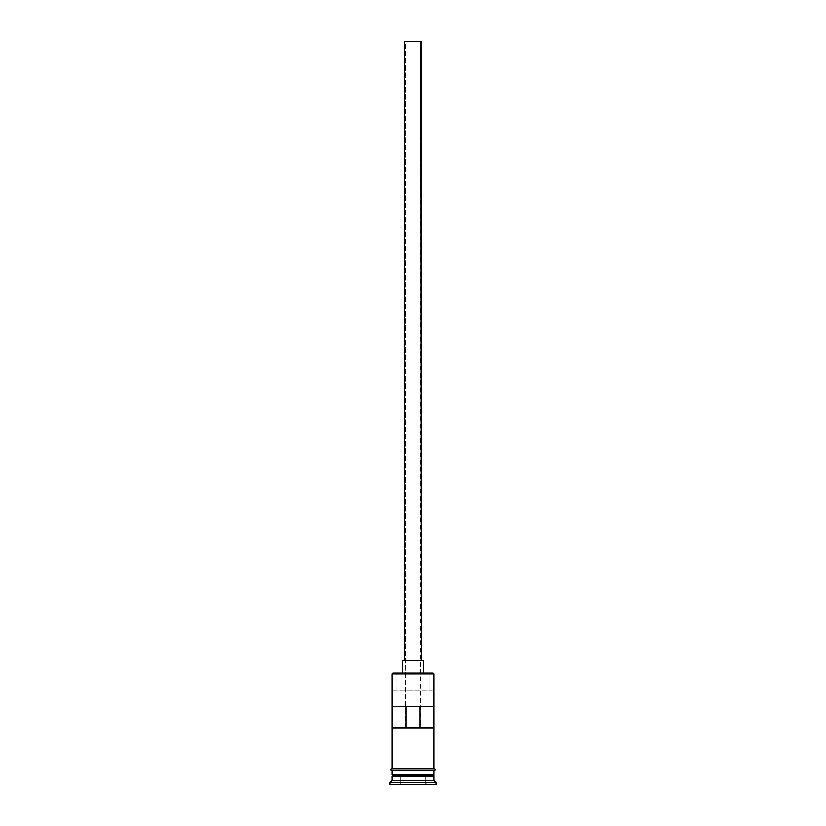 <?xml version="1.0" encoding="UTF-8"?>
<svg xmlns="http://www.w3.org/2000/svg" width="826" height="826" viewBox="0 0 826 826"><rect width="100%" height="100%" fill="white"/><g stroke="black" fill="none" stroke-linecap="round" stroke-linejoin="round"><path stroke-width="0.62" stroke-dasharray="4.13 3.1" d="M434.063 673.923L433.216 673.087L428.9 673.087L428.9 689.937L433.206 689.937L392.794 689.937L433.206 689.937L434.063 690.773L391.937 690.773L434.063 690.773L433.206 689.937L392.794 689.937L397.1 689.937L397.1 673.087L392.794 673.087L391.937 673.923L392.784 673.087L428.9 673.087L428.9 689.937L397.1 689.937L397.1 673.087L433.206 673.087L434.063 673.923M420.372 727.84L405.628 727.84L405.628 41.3L420.372 41.3L420.372 727.84L433.908 727.84L419.928 727.84L420.372 41.3L404.575 41.3L421.425 41.3L405.628 41.3L420.372 41.3L405.628 41.3L405.628 727.84L420.372 727.84M404.575 660.449L423.531 660.449L404.575 660.449M402.469 673.087L423.531 673.087L402.469 673.087M433.64 775.851L392.36 775.851L433.64 775.851M391.937 776.275L434.063 776.275L391.937 776.275M392.36 775.438L433.64 775.438L392.36 775.438M434.063 775.015L391.937 775.015L434.063 775.015M391.937 768.696L434.269 768.696L391.937 768.696M434.063 770.803L391.937 770.803L434.063 770.803M392.092 706.777L406.072 706.777L392.092 706.777M406.072 727.84L392.092 727.84L406.072 727.84M434.269 770.803L391.73 770.803L434.269 770.803M389.831 784.7L436.169 784.7L389.831 784.7M399.939 784.7L426.061 784.7L399.939 784.7L426.061 784.7L425.638 776.275L413 776.275L413 784.277L425.638 784.277L425.638 776.275L425.638 784.277L413 784.277L413 776.275L425.638 776.275L425.638 784.277L400.362 784.277L400.362 776.275L413 776.275L413 784.277L413 776.275L400.362 776.275L400.362 784.277L400.362 776.275L400.362 784.277L413 784.7L399.939 784.7L426.061 784.7L399.939 784.7M389.831 782.594L436.169 782.594L389.831 782.594M434.063 780.487L391.937 780.487L434.063 780.487M391.937 770.803L404.936 770.803L391.937 770.803M391.937 690.773L392.794 689.937L391.937 690.773M433.908 706.777L406.072 706.777L433.908 706.777M425.638 776.275L400.362 776.275L425.638 776.275"/><path stroke-width="1.24" d="M434.063 673.923L433.216 673.087L392.784 673.087L391.937 673.923L434.063 673.923L391.937 673.923L391.937 768.696L391.937 673.923L392.784 673.087L433.216 673.087L434.063 673.923L434.063 768.696L434.063 673.923M421.425 660.449L421.425 41.3L404.575 41.3L404.575 660.449L404.575 41.3L421.425 41.3L421.425 660.449M423.531 673.087L423.531 660.449L402.469 660.449L402.469 673.087L402.469 660.449L423.531 660.449L423.531 673.087M434.063 776.275L434.063 770.803L433.64 775.438L392.36 775.438L391.937 780.487L389.831 782.594L436.169 782.594L434.063 780.487L391.937 780.487L434.063 780.487L434.063 776.275L392.36 775.851L433.64 775.851L434.063 780.487L436.169 782.594L389.831 782.594L389.831 784.7L436.169 784.7L436.169 782.594L436.169 784.7L389.831 784.7L389.831 782.594L391.937 780.487L391.937 776.275L434.063 776.275M391.937 775.015L434.063 775.015L391.937 775.015L391.937 770.803L391.937 775.015M392.092 706.777L433.908 706.777L433.908 727.84L392.092 727.84L392.092 706.777L433.908 706.777L433.908 727.84L392.092 727.84L392.092 706.777M434.269 768.696L391.73 768.696A1.053 1.053 0 0 0 390.677 769.749A1.053 1.053 0 0 0 391.73 770.803L434.269 770.803A1.053 1.053 0 0 0 435.323 769.749A1.053 1.053 0 0 0 434.269 768.696A1.053 1.053 0 0 1 435.323 769.749A1.053 1.053 0 0 1 434.269 770.803L391.73 770.803A1.053 1.053 0 0 1 390.677 769.749A1.053 1.053 0 0 1 391.73 768.696L434.269 768.696M406.072 706.777L406.072 727.84L406.072 706.777M433.64 775.438L392.36 775.851L433.64 775.438M419.928 727.84L419.928 706.777L419.928 727.84"/></g></svg>
